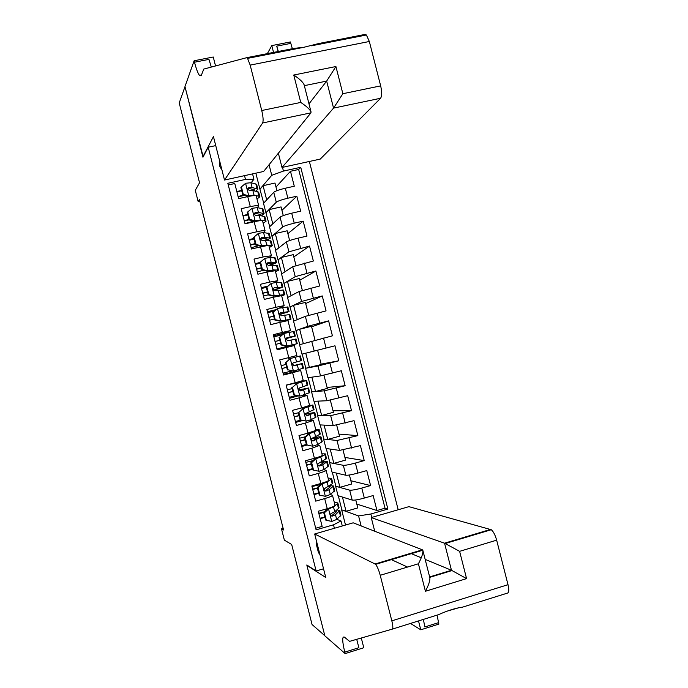 <?xml version="1.0" encoding="UTF-8"?>
<svg xmlns="http://www.w3.org/2000/svg" width="688" height="688" viewBox="0 0 688 688"><rect width="100%" height="100%" fill="white"/><g stroke="black" fill="none" stroke-linecap="round" stroke-linejoin="round"><path stroke-width="1.03" d="M219.85 161.74L219.739 166.238L222.009 170.228M398.189 509.765L309.368 161.465M215.74 145.615L208.197 147.215L202.951 157.234L184.986 86.714L179.224 102.951L199.546 182.776L195.28 190.301L198.153 201.575L199.83 201.206M208.197 147.215L316.145 570.988L306.796 564.977L324.813 635.695L312.051 624.515L291.669 544.483L284.368 540.14L281.487 528.84L283.559 529.984L199.408 199.52L198.153 201.575M228.253 184.96L234.789 183.524L238.633 198.634L247.74 196.605L250.303 206.658C255.437 205.566 258.249 205.316 258.748 205.91L257.286 207.647M250.303 206.658L241.204 208.705L245.048 223.824L254.147 221.751L256.71 231.804C261.836 230.678 264.631 230.351 265.095 230.833L263.375 232.553M256.71 231.804L247.62 233.903L251.473 249.013L260.554 246.897L263.117 256.959L271.45 255.764L269.3 257.518M263.117 256.959L254.035 259.092L257.888 274.211L266.961 272.052L269.533 282.114L277.806 280.695L274.882 282.605M269.533 282.114L260.46 284.29L264.312 299.409L273.377 297.207L275.94 307.269L284.161 305.635L279.534 307.966M275.94 307.269L266.875 309.488L270.728 324.616L279.784 322.371L282.347 332.433L290.517 330.575L282.252 333.646L273.575 335.787M282.347 332.433L273.299 334.695L277.152 349.822L286.199 347.535L288.762 357.597L296.872 355.515L294.326 345.539L286.199 347.535M288.762 357.597L279.724 359.901L283.576 375.029L292.615 372.698L295.178 382.769L303.227 380.464L300.682 370.488L292.615 372.698M295.178 382.769L286.148 385.117L290.001 400.244L299.022 397.87L301.593 407.941L309.583 405.421L307.046 395.437L299.022 397.87M301.593 407.941L292.572 410.332L296.425 425.468L305.438 423.043L308.009 433.113L315.947 430.37L313.401 420.394L305.438 423.043M308.009 433.113L298.996 435.556L302.849 450.692L311.853 448.223L314.425 458.294C319.473 456.866 322.096 455.877 322.302 455.336L319.765 445.351L311.853 448.223M314.425 458.294L305.42 460.779L309.282 475.915L318.269 473.404L320.84 483.483C325.88 482.021 328.486 480.955 328.666 480.293L326.121 470.308C325.931 470.927 323.317 471.959 318.269 473.404M320.84 483.483L311.853 486.003L315.706 501.148L324.693 498.594C329.724 497.114 332.321 496.005 332.485 495.274L330.309 494.491L334.703 490.656L333.517 485.995L329.81 485.642M349.401 474.995L351.697 483.999L339.949 487.319L335.624 486.244L338.032 495.687L352.196 500.09C354.243 500.382 358.285 499.703 364.322 498.069L373.145 495.549L376.964 510.53L356.814 504.08M335.624 486.244L349.659 490.157C351.697 490.389 355.73 489.693 361.768 488.067L370.591 485.565L350.863 480.749M370.591 485.565L366.773 470.583L357.941 473.06C351.903 474.686 347.879 475.408 345.858 475.245L332.02 472.088L329.612 462.646L343.329 465.312L345.858 475.245M336.673 425.081L339.511 436.201L327.737 439.408L323.601 439.056L326.009 448.49L339.528 450.408L360.409 445.618L364.227 460.599L344.92 457.425M330.317 400.132L333.422 412.301L321.64 415.457L317.589 415.466L319.989 424.9L333.198 425.571L354.045 420.66L357.863 435.633L338.978 434.094M323.953 375.184L327.325 388.402L315.534 391.506L311.578 391.876L313.977 401.31L326.869 400.743L347.689 395.703L351.508 410.676L333.026 410.77M317.598 350.235L321.236 364.511L305.567 368.295L307.975 377.729L320.539 375.915L341.325 370.755L345.144 385.727L327.084 387.456M299.787 344.645L295.952 330.567L307.889 326.267L328.606 320.866L332.424 335.83L299.555 344.714L301.963 354.148L334.961 345.806L338.78 360.779L321.141 364.141M328.606 320.866L311.638 326.843M295.952 330.567L293.552 321.141L305.36 316.342L326.06 310.89L322.251 295.926L305.696 303.537M293.776 321.047L287.541 297.56L299.031 291.531L319.705 285.95L315.887 270.986L299.753 280.231M287.756 297.448L281.538 273.996L292.71 266.72L313.35 261.019L309.531 246.055L293.819 256.925M281.745 273.858L275.527 250.423L286.389 241.909C288.1 240.886 291.996 239.639 298.067 238.16L306.994 236.087L303.176 221.132L287.876 233.628M275.733 250.269L269.524 226.859L280.068 217.107C281.745 215.963 285.623 214.656 291.695 213.194L300.639 211.156L296.82 196.2L281.942 210.339M300.682 370.488L283.387 374.281M307.046 395.437L300.905 395.832M298.626 395.996L298.145 396.03M313.401 420.394L309.574 420.213M319.765 445.351L316.867 444.895M326.121 470.308L323.695 469.672M316.669 541.817L316.704 545.833L318.14 551.449L320.015 554.924M323.541 568.787L316.145 570.988M252.565 173.892L253.932 179.233L245.487 179.413L227.831 183.292L316.11 529.837L333.499 524.806L341.024 520.997L336.828 519.32M245.487 179.413L244.532 175.655M282.484 167.347L283.439 171.088L300.733 167.287L387.877 509.068L370.858 513.996L371.735 517.436M334.385 528.272L333.499 524.806M269.722 226.679L265.921 212.73L276.275 202.22C277.935 201.008 281.805 199.666 287.876 198.213L296.82 196.2M265.921 212.73L263.521 203.304L273.747 192.305L276.275 202.22M271.923 236.285L282.596 227.023C284.29 225.931 288.169 224.649 294.24 223.179L303.176 221.132M277.935 259.849L288.917 251.834L309.531 246.055M283.938 283.422L295.238 276.645L315.887 270.986M289.94 306.994L301.559 301.456L322.251 295.926M305.567 368.295L318.011 365.982L320.539 375.915M311.578 391.876L324.34 390.81L326.869 400.743M317.589 415.466L330.67 415.638L333.198 425.571M323.601 439.056L337 440.475L339.528 450.408M376.964 510.53L385.022 508.2L298.661 169.48L290.474 171.278L276 187.041M273.747 192.305C275.389 191.032 279.259 189.673 285.331 188.228L294.283 186.233L290.474 171.278M338.78 360.779L318.011 365.982M345.144 385.727L324.34 390.81M351.508 410.676L330.67 415.638M357.863 435.633L337 440.475M364.227 460.599L355.395 463.058C349.349 464.675 345.333 465.423 343.329 465.312M315.706 528.238L322.139 526.38L318.277 511.236L327.256 508.673C332.287 507.176 334.884 506.041 335.03 505.259L332.485 495.274M253.932 179.233L251.12 182.784M341.024 520.997L342.289 525.976M361.123 525.924L358.577 515.923L370.858 513.996M345.514 525.039L341.644 509.842L358.577 515.923M283.146 528.367L281.487 528.84M263.71 203.098L259.918 189.166L271.751 175.311L269.06 164.733M259.918 189.166L255.841 173.178M355.765 499.961L357.786 507.907L346.055 511.279L341.644 509.842M341.867 509.782L338.298 495.773M335.856 486.184L332.278 472.149M343.037 450.038L345.6 460.1L333.843 463.359L329.612 462.646M329.844 462.585L326.258 448.524M323.833 438.996L320.238 424.917M317.822 415.406L314.227 401.302M311.81 391.816L308.207 377.695M305.799 368.235L302.195 354.088M324.942 517.35L320.187 518.718M327.041 509.447L326.869 508.776M385.022 508.2L387.877 509.068M346.055 511.279L342.435 497.054M318.811 493.296L314.046 494.638M339.949 487.319L336.32 473.069M333.843 463.359L330.206 449.092M312.679 469.233L307.914 470.558M327.737 439.408L324.1 425.107M307.003 445.059L301.783 446.486M321.64 415.457L317.985 401.138M302.772 420.506L295.651 422.415M315.534 391.506L311.879 377.162M298.11 395.884L289.519 398.343M309.428 367.564L305.773 353.193M292.03 372.053L291.755 370.961M288.668 358.852L288.375 357.7M303.331 343.613L299.667 329.26L296.184 330.507M315.052 340.259L311.492 326.293L299.667 329.26M285.812 347.629L285.597 346.786M282.467 334.488L282.243 333.62M297.216 319.645L293.57 305.317L290.173 306.934M308.697 315.319L305.412 302.41L293.57 305.317M290.517 330.575L287.971 320.599L279.784 322.371M275.94 309.643L267.451 311.733M291.11 295.685L287.472 281.383L284.17 283.361M302.342 290.379L299.323 278.537L287.472 281.383M284.161 305.635L281.616 295.659L273.377 297.207M267.924 286.088L261.32 287.679M285.013 271.734L281.375 257.458L278.167 259.797M295.986 265.448L293.234 254.663L281.375 257.458M277.806 280.695L275.26 270.719L266.961 272.052M260.004 262.498L255.196 263.633M278.907 247.775L275.277 233.533L272.156 236.233M289.631 240.516L287.154 230.79L275.277 233.533M271.45 255.764L268.913 245.788C268.458 245.375 265.671 245.745 260.554 246.897M253.889 238.469L249.065 239.587M272.801 223.832L269.18 209.608L266.153 212.669M283.275 215.593L281.065 206.916L269.18 209.608M265.095 230.833L262.558 220.865C262.076 220.341 259.273 220.633 254.147 221.751M247.766 214.45L242.941 215.542M266.695 199.881L263.083 185.691L260.15 189.114M276.929 190.671L274.985 183.051L263.083 185.691M298.661 169.48L300.733 167.287M283.439 171.088L271.751 175.311M258.748 205.91L256.203 195.942C255.695 195.297 252.874 195.521 247.74 196.605M241.643 190.438L236.818 191.505M247.353 196.691L247.198 196.08M319 553.548L319.653 553.505M220.306 163.538L219.481 163.933M324.418 512.792L323.704 512.508L327.944 508.613L328.666 508.879L324.418 512.792L326.336 520.317L331.865 521.418L336.681 519.449L340.956 515.166L339.769 510.505L336.819 509.894M333.981 515.51L331.134 515.845M324.865 517.049L320.066 518.262M327.944 508.613L330.206 507.753M328.666 508.879L333.499 506.961L337.335 503.754L337.825 502.911L334.299 502.386M323.704 512.508L325.622 520.016L326.336 520.317M337.825 502.911L339.012 507.563L338.522 508.432L334.712 511.709L330.911 513.635C330.326 515.269 330.825 516.086 332.407 516.095L335.469 514.701L339.769 510.505M324.461 511.82L318.785 513.231M318.897 513.661L323.79 512.431M335.675 510.883L336.578 511.322L336.165 512.061L331.599 515.776L332.407 516.095M328.503 508.441L327.368 508.638M374.728 531.239L371.245 517.574L408.913 506.652L491.275 529.726C493.399 531.497 495.188 534.98 496.65 540.166L459.618 551.337L466.576 578.608L425.416 591.267L418.407 563.782C421.624 557.727 423.129 553.324 422.914 550.572L422.38 549.824L353.168 522.82L314.674 533.991L375.055 563.988L422.38 549.824L422.501 550.314M496.65 540.166L508.011 584.688C509.129 589.504 509.008 592.291 507.649 593.039L462.62 607.126C455.74 608.046 447.69 610.566 438.488 614.676L392.212 629.159L349.581 641.362L344.413 637.122C342.039 636.09 342.16 641.096 344.774 652.138L345.152 653.6L324.839 635.815L306.891 565.338L325.768 577.524L314.674 533.991M418.407 563.782L380.223 575.297L391.833 620.851L508.011 584.688M446.787 611.236L458.105 607.943M361.303 638L363.78 647.735L345.152 653.6M437.061 615.124L438.867 624.102L420.772 629.795L418.51 620.929M410.495 623.431L420.772 629.795M371.245 517.574L444.551 543.193L490.621 529.407M356.719 639.315L358.861 647.709L344.774 652.138M392.212 629.159C393.132 628.54 393.011 625.77 391.833 620.851M380.223 575.297C378.77 569.974 377.213 566.336 375.553 564.375L375.055 563.988M423.378 619.406L424.849 626.957L438.505 622.666M390.664 559.318L407.545 567.058M410.59 553.358L421.271 557.779M425.167 559.387L451.466 570.275L444.551 543.193L459.618 551.337M466.576 578.608L451.466 570.275L429.639 576.931M425.416 591.267C428.624 585.187 430.112 580.715 429.871 577.843L422.914 550.572M278.365 153.209L281.994 167.459L320.264 159.083L380.567 98.264L333.551 108.111L326.662 81.098L304.337 85.656M281.994 167.459L333.551 108.111L342.856 93.714L380.67 85.88L369.344 41.495L250.174 65.111L247.56 58.377L246.545 57.723L203.786 69.075L201.309 75.396L199.443 75.379C197.86 73.203 196.218 68.817 194.498 62.212L194.128 60.759L184.96 86.593L203.175 156.795M202.857 156.864L213.443 136.602L224.512 180.032L262.635 122.971C263.487 120.882 263.186 116.736 261.741 110.519L250.174 65.111M266.987 54.309L271.803 45.589L290.396 41.959L292.366 48.745M194.128 60.759L213.263 57.018L215.542 65.953M224.512 180.032L263.616 171.475L310.924 112.849L262.635 122.971M278.184 51.815L276.731 46.13L290.757 43.387M273.652 52.813L271.803 45.589M246.545 57.723L294.051 48.384L303.821 47.3L318.828 43.516L365.044 34.426L366.403 34.993L369.344 41.495M380.67 85.88C382.021 91.968 381.986 96.096 380.567 98.264M211.311 67.08L208.963 59.383L194.498 62.212M278.425 51.755L276.731 46.13M308.981 103.854L326.662 81.098L335.916 66.53L342.856 93.714M261.741 110.519L300.751 102.435C306.461 106.21 309.892 109.366 311.036 111.92L310.924 112.849M300.751 102.435L293.759 75.026C299.478 78.828 302.926 82.061 304.105 84.727L311.036 111.92M318.019 487.697L317.331 487.482L321.58 483.612L322.285 483.81L318.019 487.697L319.946 495.222L325.476 496.34L330.317 494.483L329.113 489.736L333.517 485.995M318.699 492.857L313.9 494.061M321.58 483.612L324.452 482.374M322.285 483.81L327.135 482.004L331.057 479.132L331.582 478.401L328.107 478.091M317.331 487.482L319.241 494.99L319.946 495.222M317.435 487.895L312.636 489.108M331.582 478.401L332.768 483.053L332.252 483.81L324.444 488.686C323.979 490.277 324.512 491.06 326.026 491.043L329.113 489.736M312.73 489.469L317.529 488.256M328.752 486.442L330.335 486.812L325.235 490.802L326.026 491.043M320.565 484.533L311.991 486.562M311.63 462.603L310.959 462.465L315.207 458.612L315.895 458.741L311.63 462.603L313.547 470.128L319.086 471.28L323.962 469.517L328.46 466.146L327.273 461.493L322.38 461.528M312.533 468.666L307.742 469.878M315.207 458.612L319.008 456.901M315.895 458.741L320.78 457.038L324.788 454.519L325.338 453.891L321.915 453.805M310.959 462.465L312.868 469.973L313.547 470.128M325.338 453.891L326.525 458.552L318.002 463.729C317.641 465.269 318.183 466.025 319.645 465.991L322.749 464.778L327.273 461.493M311.286 463.764L306.495 464.985M306.564 465.277L311.363 464.065M321.158 462.19L324.091 462.302L318.871 465.828L319.645 465.991M312.997 460.616L305.825 462.379M305.24 437.516L304.586 437.448L308.731 433.715L309.505 433.681L305.24 437.516L307.158 445.041L312.705 446.211L317.598 444.56L322.216 441.644L321.029 436.983C320.642 436.57 317.718 436.914 312.266 438.032M312.705 446.211L307.158 445.041M306.375 444.474L301.576 445.686M308.843 433.621L314.442 431.152M309.505 433.681L318.51 429.905L319.094 429.389L315.732 429.527M304.586 437.448L306.495 444.955M319.094 429.389L320.281 434.051L311.569 438.772C311.294 440.26 311.853 440.991 313.264 440.939L321.029 436.983M305.145 439.649L300.346 440.862M300.407 441.094L305.205 439.873M311.784 438.419L317.847 437.8L312.515 440.853L313.264 440.939M305.343 436.76L299.667 438.187M298.85 412.439L303.124 408.62L298.85 412.439L300.768 419.964L306.315 421.151L311.243 419.603L315.973 417.143L314.786 412.49L305.059 414.09M306.315 421.151L300.768 419.964M300.931 420.11L295.419 421.503M302.471 408.638L309.204 405.653M303.124 408.62L312.24 405.292L309.54 405.249M298.214 412.439L300.123 419.938M312.851 404.897L314.038 409.549L305.145 413.798L306.882 415.896L314.786 412.49M298.996 415.526L294.206 416.747M294.249 416.911L299.039 415.69M305.033 414.296L311.604 413.299L306.882 415.896M298.3 412.791L293.509 414.004M292.46 387.361L296.743 383.569L292.46 387.361L294.378 394.878L299.934 396.099L309.729 392.642L308.542 387.989L298.781 389.967M299.934 396.099L294.378 394.878M296.442 395.514L289.252 397.32M296.107 383.646L303.425 381.212L286.174 385.237M296.743 383.569L306.607 380.395L286.156 385.16M291.841 387.43L293.75 394.929M306.607 380.395L307.794 385.048L299.736 387.851L298.738 388.815L300.501 390.861L308.542 387.989M292.856 391.412L288.057 392.633M288.083 392.728L292.882 391.506M298.824 390.07L305.36 388.806L299.916 390.887M292.142 388.608L287.343 389.829M286.07 362.284L290.353 358.517L286.07 362.284L287.988 369.809L293.544 371.047L303.485 368.149L302.299 363.496L293.105 365.698M293.544 371.047L287.988 369.809M291.884 370.927L283.095 373.145M289.743 358.672L300.364 355.902L299.701 356.092L300.888 360.761L293.355 362.817L292.331 363.832L294.12 365.818L302.299 363.496M290.353 358.517L299.701 356.092M285.468 362.421L287.378 369.92M286.715 367.306L281.917 368.527M300.364 355.902L301.55 360.564L300.888 360.761M281.925 368.553L286.715 367.332M293.157 365.715L299.117 364.313L293.802 365.861M285.976 364.434L281.186 365.655M279.681 337.215L283.972 333.474L279.681 337.215L281.598 344.731L287.163 345.995L297.25 343.665L276.946 348.997M287.163 345.995L294.06 344.473L276.937 348.971M283.972 333.474L294.129 331.418L295.315 336.071L286.973 337.782L285.933 338.849L287.739 340.792L296.064 339.012L297.25 343.665M282.166 334.746L273.858 336.888M279.096 337.421L281.005 344.92L281.598 344.731M286.561 346.176L281.005 344.92M275.037 341.523L279.835 340.302M285.984 338.702L295.315 336.071M275.768 344.378L280.558 343.157M286.586 337.946L292.125 336.879L286.01 338.634M279.818 340.259L275.028 341.48M273.299 312.146L277.591 308.43L273.299 312.146L275.209 319.662L280.781 320.952L291.007 319.18L285.15 321.098M280.781 320.952L287.825 319.989L282.579 321.692M277.591 308.43L287.885 306.934L289.072 311.587L280.601 312.756L279.543 313.857L281.366 315.758L289.82 314.528L291.007 319.18M274.383 310.993L267.701 312.722M272.732 312.421L274.641 319.92L275.209 319.662M280.197 321.201L274.641 319.92M268.896 317.426L273.695 316.205M279.56 314.631L289.072 311.587M269.61 320.212L274.4 318.991M280.033 313.049L285.89 312.395L279.534 314.493M273.661 316.084L268.87 317.314M266.91 287.085L271.21 283.387L266.91 287.085L268.827 294.602L274.4 295.909L284.032 294.602L284.763 294.696L281.71 296.029M274.4 295.909L281.512 295.608M271.21 283.387L276.284 282.424L281.65 282.45L282.837 287.102L274.22 287.73L273.153 288.865L274.985 290.732L283.585 290.044L284.763 294.696M266.54 287.274L261.543 288.556M266.359 287.429L268.268 294.928L268.827 294.602M273.833 296.227L268.268 294.928M262.756 293.329L267.555 292.099M273.712 290.405L282.837 287.102M263.452 296.046L268.243 294.817M274.22 287.73L279.646 287.919L273.532 290.224M267.503 291.918L262.713 293.148M260.528 262.025L264.837 258.353L260.528 262.025L262.438 269.541L268.019 270.874L273.102 269.954L277.763 270.014L278.528 270.212L275.527 271.769M268.019 270.874L272.818 270.84M264.837 258.353L269.928 257.493L275.406 257.974L276.593 262.627L271.132 262.223L267.847 262.713L266.772 263.874L268.612 265.714L271.898 265.215L277.341 265.568L278.528 270.212M260.176 263.169L255.386 264.398M259.995 262.438L261.904 269.937L262.438 269.541M267.469 271.261L261.904 269.937M256.624 269.232L261.414 268.01M270.393 265.379L276.593 262.627M257.295 271.88L263.409 270.298M267.847 262.713L267.236 263.169L273.411 263.435L268.208 265.74M261.345 267.752L256.555 268.982M266.48 240.379L270.358 238.151L269.171 233.507L263.581 232.561L258.456 233.318L254.139 236.964L256.056 244.481L261.646 245.84L266.755 245.023L271.502 245.427L272.293 245.736L269.352 247.517M261.646 245.84L261.113 246.295L264.906 246.003M254.018 239.003L249.237 240.241M254.139 236.964L253.623 237.455L255.54 244.945L256.056 244.481M261.113 246.295L255.54 244.945M270.358 238.151L264.785 237.3L261.474 237.695L260.382 238.882L262.24 240.697L265.542 240.293L271.106 241.092L272.293 245.736M250.484 245.143L255.274 243.913M251.146 247.723L258.688 245.711M261.474 237.695L260.881 238.229L267.176 238.96L265.233 240.284M255.188 243.595L250.406 244.825M261.311 215.722L264.123 213.684L262.936 209.032L262.102 208.559L257.226 207.638L252.075 208.292L247.757 211.913L249.675 219.429L255.265 220.805L260.399 220.1L265.233 220.848L266.058 221.269L263.169 223.265M255.265 220.805L254.749 221.338L257.639 221.037M247.869 214.854L243.079 216.084M247.757 211.913L247.259 212.472L249.168 219.962L249.675 219.429M254.749 221.338L249.168 219.962M264.123 213.684L258.43 212.377L255.093 212.678L254.001 213.891L255.859 215.679L259.195 215.37L264.871 216.617L266.058 221.269M244.343 221.054L249.133 219.825M244.988 223.574L253.863 221.123M255.093 212.678L254.526 213.297L260.941 214.493L259.952 215.49M249.039 219.438L244.249 220.676M255.781 191.135L257.888 189.217L256.701 184.565L255.841 183.98L250.879 182.724L245.702 183.266L241.376 186.869L243.294 194.377L248.893 195.779L254.053 195.177L258.972 196.269L259.823 196.802L256.985 199.013M248.893 195.779L248.394 196.381L250.406 196.071M248.815 188.34L247.637 188.796M241.712 190.696L236.93 191.935M241.376 186.869L240.895 187.489L242.804 194.988L243.294 194.377M248.394 196.381L242.804 194.988M257.888 189.217L252.083 187.454L248.721 187.669L247.628 188.89L249.486 190.671L252.849 190.447L258.636 192.15L259.823 196.802M238.211 196.966L244.326 195.366M248.721 187.669L248.17 188.357L253.984 189.553L254.706 190.026L254.25 190.774M243.406 195.134L238.1 196.519M280.068 217.107L282.596 227.023M286.389 241.909L288.917 251.834M292.71 266.72L295.238 276.645M299.031 291.531L301.559 301.456M305.36 316.342L307.889 326.267M311.681 341.162L314.218 351.095M349.659 490.157L352.196 500.09M361.768 488.067L364.322 498.069M285.331 188.228L287.876 198.213M291.695 213.194L294.24 223.179M298.067 238.16L300.613 248.153M304.431 263.134L306.977 273.127M310.795 288.117L313.341 298.11M317.168 313.092L319.714 323.085M323.532 338.083L326.086 348.076M329.905 363.066L332.45 373.068M336.277 388.058L338.823 398.06M342.65 413.058L345.195 423.06M349.022 438.058L351.568 448.06M355.395 463.058L357.941 473.06M324.693 498.594L327.256 508.673M328.563 508.974L331.728 521.392M339.279 511.382L340.465 516.06M337.335 503.754L338.522 508.432M335.469 514.701L336.681 519.449M333.499 506.961L334.712 511.709M293.759 75.026L335.916 66.53M322.173 483.905L325.338 496.315M333.001 486.76L334.196 491.438M331.057 479.132L332.252 483.81M327.135 482.004L328.348 486.743M315.792 458.844L318.948 471.246M326.731 462.147L327.918 466.825M324.788 454.519L325.974 459.188M322.749 464.778L323.962 469.517M320.78 457.038L321.984 461.786M309.402 433.775L312.567 446.185M320.453 437.534L321.649 442.212M318.51 429.905L319.705 434.575M316.394 439.821L317.598 444.56M314.416 432.081L315.629 436.828M303.021 408.715L306.177 421.125M314.184 412.92L315.379 417.599M312.24 405.292L313.436 409.971M310.03 414.864L311.243 419.603M308.061 407.133L309.265 411.871M296.631 383.663L299.796 396.064M307.914 388.316L309.11 392.994M305.971 380.688L307.158 385.366M303.675 389.915L304.879 394.654M301.705 382.184L302.909 386.923M300.037 390.904L300.501 390.861M290.25 358.611L293.406 371.013M301.645 363.711L302.832 368.39M297.319 364.967L298.523 369.705M295.35 357.235L296.554 361.974M283.869 333.568L287.025 345.961M295.376 339.115L296.571 343.785M293.432 331.487L294.627 336.165M290.964 340.027L292.168 344.765M288.994 332.295L290.198 337.034M277.488 308.525L280.644 320.918M289.106 314.519L290.302 319.189M287.163 306.9L288.358 311.569M284.608 315.087L285.812 319.825M282.639 307.355L283.843 312.094M280.093 312.997L280.601 312.756M271.106 283.482L274.263 295.874M282.845 289.932L284.032 294.602M280.902 282.304L282.089 286.973M278.253 290.147L279.457 294.885M276.284 282.424L277.488 287.154M264.725 258.447L267.881 270.84M276.576 265.344L277.763 270.014M274.632 257.716L275.828 262.386M271.898 265.215L273.102 269.954M269.928 257.493L271.132 262.223M258.344 233.413L261.509 245.805M270.307 240.757L271.502 245.427M268.372 233.137L269.558 237.807M265.542 240.293L266.755 245.023M263.581 232.561L264.785 237.3M251.971 208.387L255.128 220.771M264.046 216.178L265.233 220.848M262.102 208.559L263.298 213.228M259.195 215.37L260.399 220.1M257.226 207.638L258.43 212.377M245.59 183.361L248.746 195.745M257.785 191.599L258.972 196.269M255.841 183.98L257.028 188.65M252.849 190.447L254.053 195.177M250.879 182.724L252.083 187.454M491.275 529.726L445.291 543.494M429.751 577.352L452.05 570.541M422.793 550.228L375.553 564.375M201.472 74.975L199.443 75.379M247.56 58.377L303.821 47.309M311.466 45.804L366.403 34.993"/></g></svg>
